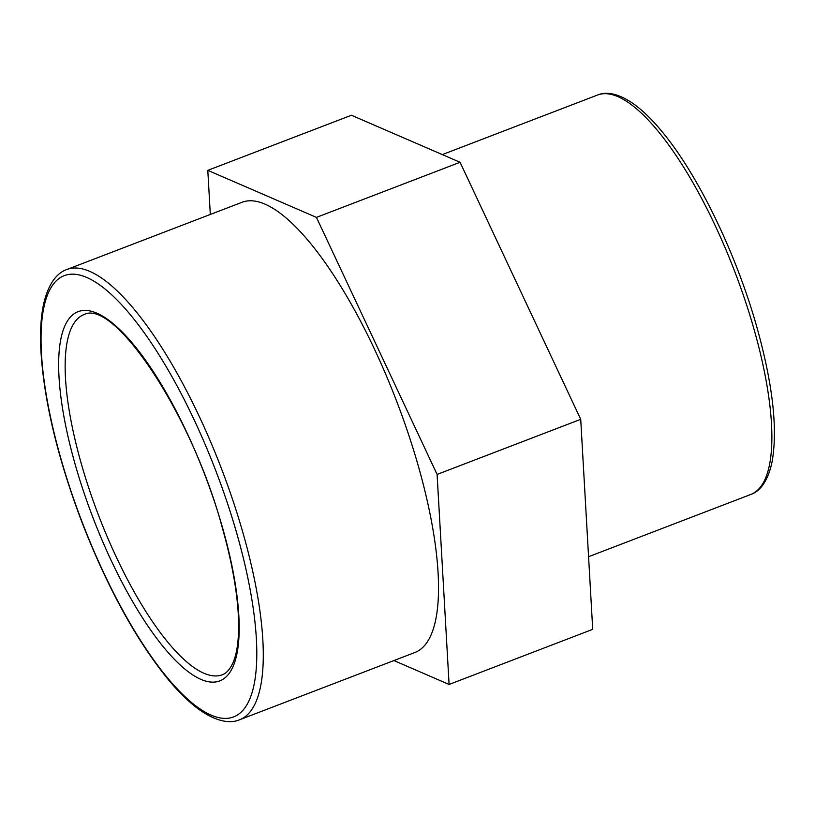 <?xml version="1.0" encoding="UTF-8"?>
<svg xmlns="http://www.w3.org/2000/svg" width="815" height="815" viewBox="0 0 815 815"><rect width="100%" height="100%" fill="white"/><g stroke="black" fill="none" stroke-linecap="round" stroke-linejoin="round"><path stroke-width="1.22" d="M242.065 202.273A241.128 73.055 69 0 1 396.65 401.235A241.128 73.055 69 0 1 414.825 652.53L239.59 719.767A241.128 73.055 -111 0 0 243.359 534.243A241.128 73.055 -111 0 0 66.83 269.51L242.065 202.273M316.444 217.381L437.095 474.432L449.096 684.457L592.719 629.343L580.718 419.328L460.068 162.277L351.418 115.251L207.794 170.355L316.444 217.381L460.068 162.277M449.096 684.457L393.9 660.558M437.095 474.432L580.718 419.328M210.311 214.457L207.794 170.355M200.704 679.272A197.729 59.902 -111 0 0 222.841 528.762A197.729 59.902 -111 0 0 97.138 313.296A197.729 59.902 -111 0 0 75 463.817A197.729 59.902 -111 0 0 200.704 679.272M222.322 674.739A192.9 58.446 69 0 1 203.73 673.17A192.9 58.446 69 0 1 89.192 489.214A192.9 58.446 69 0 1 84.108 314.539C114.161 298.575 192.391 414.703 222.495 528.426C231.888 561.881 237.206 591.374 238.428 616.904C239.243 637.503 237.389 652.876 232.856 663.033C229.85 669.482 226.346 673.384 222.322 674.739M210.81 714.979A236.309 71.598 69 0 1 60.575 457.48A236.309 71.598 69 0 1 87.042 277.589A236.309 71.598 69 0 1 237.267 535.098A236.309 71.598 69 0 1 210.81 714.979M754.201 329.861A213.917 64.813 69 0 1 750.86 494.44C758.796 491.751 767.669 483 772.111 461.657C777.836 429.067 772.803 384.436 757.033 327.752C736.78 255.289 699.26 177.13 663.675 133.629C653.987 121.629 644.614 112.195 635.557 105.339C617.964 92.34 605.423 91.657 597.599 95.009A213.917 64.813 69 0 1 754.201 329.861M239.59 719.767C231.44 723.292 217.85 723.048 198.096 708.785C188.296 701.501 178.139 691.487 167.615 678.752C135.83 639.439 107.244 587.187 81.857 521.987C57.07 456.39 43.368 398.341 40.75 347.842C40.057 331.155 40.964 316.801 43.47 304.779C48.584 281.705 58.323 272.404 66.83 269.51M588.573 556.716L750.86 494.44M442.311 154.595L597.599 95.009"/></g></svg>
